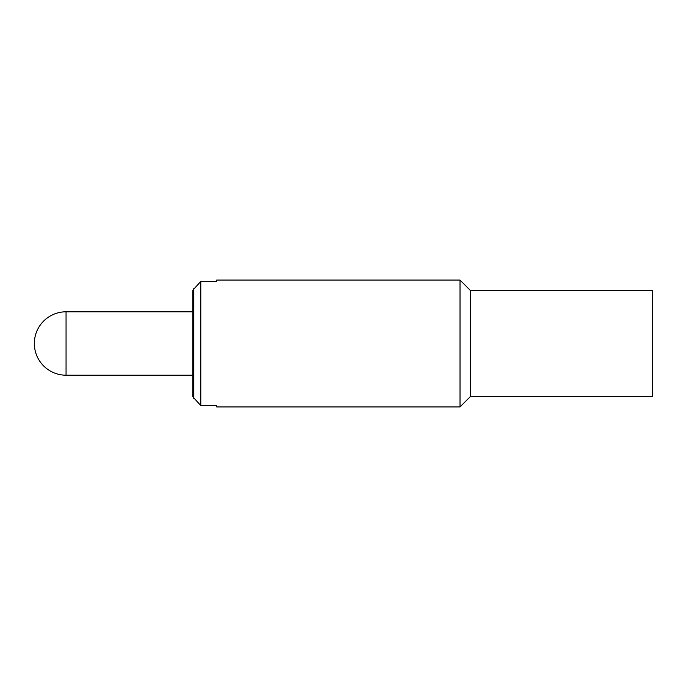 <?xml version="1.0" encoding="UTF-8"?>
<svg xmlns="http://www.w3.org/2000/svg" width="687" height="687" viewBox="0 0 687 687"><rect width="100%" height="100%" fill="white"/><g stroke="black" fill="none" stroke-linecap="round" stroke-linejoin="round"><path stroke-width="1.03" d="M216.671 405.631L216.671 406.919L460.024 406.919L460.024 280.081L216.671 280.081L216.671 281.369L200.819 281.369L192.892 290.154L192.892 396.846L200.819 405.631L216.671 405.631M200.819 281.369L200.819 405.631M193.786 288.566L193.786 398.434M470.329 396.614L652.65 396.614L652.65 290.386L470.329 290.386L470.329 396.614L460.024 406.919M66.055 343.5L66.055 311.795A31.705 31.705 0 0 0 34.35 343.5A31.705 31.705 0 0 0 66.055 375.205L66.055 343.5M192.892 375.205L66.055 375.205M192.892 311.795L66.055 311.795M470.329 290.386L460.024 280.081"/></g></svg>
